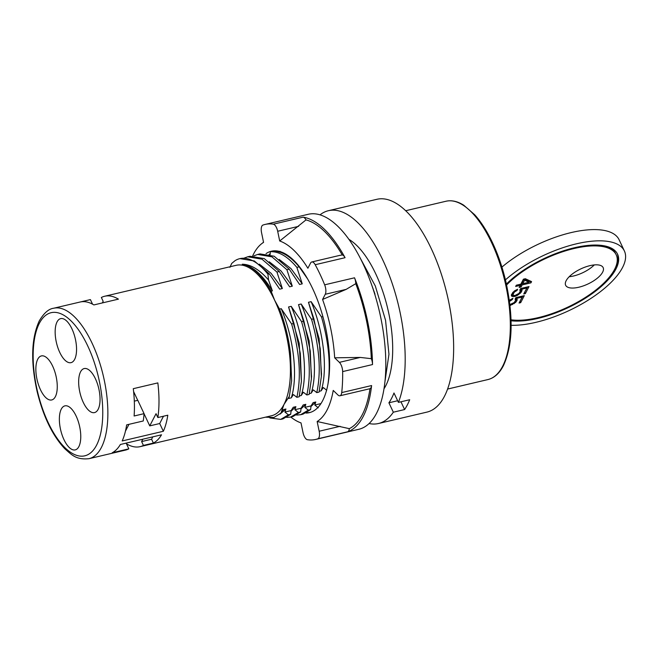 <?xml version="1.0" encoding="UTF-8"?>
<svg xmlns="http://www.w3.org/2000/svg" width="658" height="658" viewBox="0 0 658 658"><rect width="100%" height="100%" fill="white"/><g stroke="black" fill="none" stroke-linecap="round" stroke-linejoin="round"><path stroke-width="0.99" d="M83.262 402.359A22.619 9.631 -103.2 0 0 94.53 412.591A22.619 9.631 -103.2 0 0 95.443 378.802A22.619 9.631 -103.2 0 0 84.175 368.562A22.619 9.631 -103.2 0 0 83.262 402.359M63.974 439.659A22.619 9.631 -103.2 0 0 75.242 449.891A22.619 9.631 -103.2 0 0 76.155 416.095A22.619 9.631 -103.2 0 0 64.887 405.863A22.619 9.631 -103.2 0 0 63.974 439.659M59.763 352.417A22.619 9.631 -103.2 0 0 71.031 362.648A22.619 9.631 -103.2 0 0 71.944 328.852A22.619 9.631 -103.2 0 0 60.676 318.62A22.619 9.631 -103.2 0 0 59.763 352.417M40.467 389.717A22.619 9.631 -103.2 0 0 51.735 399.949A22.619 9.631 -103.2 0 0 52.656 366.152A22.619 9.631 -103.2 0 0 41.38 355.92A22.619 9.631 -103.2 0 0 40.467 389.717M102.335 302.927L103.166 301.331L101.357 297.482A77.266 32.916 76.8 0 1 104.704 296.24L236.156 265.314A77.266 32.916 76.8 0 1 274.657 300.287A77.266 32.916 76.8 0 1 283.952 404.522A77.266 32.916 76.8 0 1 271.532 415.749L140.088 446.667A77.266 32.916 76.8 0 1 126.459 443.813M140.088 446.667A77.266 32.916 76.8 0 0 143.436 445.417L153.388 443.073A77.266 32.916 76.8 0 0 161.523 434.806L120.365 444.487A77.266 32.916 76.8 0 1 112.23 452.762L128.828 448.855A77.266 32.916 76.8 0 1 125.481 450.105L88.97 458.692A77.266 32.916 76.8 0 0 101.39 447.465A77.266 32.916 76.8 0 0 98.429 358.931A77.266 32.916 76.8 0 0 53.586 308.257L90.097 299.67A77.266 32.916 76.8 0 1 90.401 299.604L92.548 304.169M143.436 445.417L141.626 441.576L151.587 439.231L153.388 443.073M151.587 439.231L152.812 436.854M126.13 443.13L128.828 448.855M157.854 417.542L156.045 413.701L149.744 425.874L159.705 423.53L163.349 431.27L122.191 440.95A77.266 32.916 76.8 0 0 126.649 424.879L143.247 420.98A77.266 32.916 76.8 0 0 144.069 413.652L134.109 415.996A77.266 32.916 76.8 0 0 133.278 388.681L157.838 382.898A77.266 32.916 76.8 0 1 157.854 417.542L167.806 415.198A77.266 32.916 76.8 0 1 163.349 431.27M133.599 391.559L137.728 400.335M144.061 413.775L149.744 425.874M104.704 296.24A77.266 32.916 76.8 0 1 118.424 299.143L93.864 304.925A77.266 32.916 76.8 0 0 80.441 301.948L90.401 299.604M128.968 424.336L125.448 431.146M159.705 423.53L163.488 416.218M142.86 439.19L141.626 441.576M144.069 413.652L137.793 400.319L134.314 401.141M229.922 267.329L231.698 263.439L235.029 260.683A82.924 35.326 76.8 0 1 239.841 258.643A82.924 35.326 76.8 0 1 267.913 274.197L268.571 280.061C259.565 269.657 250.797 264.376 242.259 264.22C252.549 265.89 262.591 274.773 272.379 290.877L268.571 280.061M242.259 264.22A78.022 33.237 -103.2 0 1 271.104 291.173L274.657 300.287L279.535 309.096A78.022 33.237 -103.2 0 1 290.474 353.412L291.642 380.776M290.474 353.412L291.634 380.875L289.372 396.281L283.952 404.522L281.007 412.977M374.213 292.473L374.492 293.378M291.626 323.983L281.254 308.692C293.937 338.607 298.066 377.001 291.297 397.843L293.378 394.545L296.857 397.317C301.389 376.804 299.645 352.359 291.626 323.983L293.945 323.432L288.558 306.973L291.214 306.348L301.578 321.639L303.897 321.096L298.51 304.629L301.167 304.004L311.538 319.294L313.858 318.752L308.47 302.285L311.127 301.66L321.499 316.95L322.897 316.621A82.924 35.326 -103.2 0 0 271.367 251.224A82.924 35.326 -103.2 0 0 266.054 253.601M281.254 308.692L279.535 309.096M271.104 291.173L272.379 290.877M267.913 274.197L269.311 273.868L279.683 289.158L282.34 288.533L276.952 272.067L279.272 271.524L289.643 286.814L292.292 286.189L286.904 269.731L289.224 269.18L299.596 284.47L302.252 283.845L296.865 267.387L299.184 266.835L307.492 278.77M305.978 413.068A82.924 35.326 76.8 0 0 309.342 412.665A82.924 35.326 76.8 0 0 322.675 400.615A82.924 35.326 -103.2 0 0 328.005 383.836C330.801 364.129 328.63 341.831 321.499 316.95M269.097 254.523L270.208 253.61M279.058 252.187L280.053 251.29M279.272 271.524L264.228 258.594L250.024 256.25L247.704 256.793L261.974 259.17L276.952 272.067M298.51 304.629L309.145 340.893L311.522 376.647M301.578 321.639C309.605 350.015 311.349 374.46 306.817 394.973L309.137 394.43L311.382 378.901L310.263 350.977L303.897 321.096M308.47 302.285L319.105 338.59L321.499 373.95M311.538 319.294C319.566 347.679 321.31 372.124 316.769 392.629L319.089 392.086L321.334 376.623L320.24 348.756L313.858 318.752M300.648 411.941L298.329 412.492L290.655 417.057L292.974 416.514L300.648 411.941L301.084 408.256L303.165 404.95L305.822 404.325L301.019 408.848M310.609 409.605L308.289 410.148L300.616 414.721L302.935 414.17L310.609 409.605L311.045 405.912L313.126 402.614L315.782 401.989L310.971 406.504M269.854 417.937L280.703 419.401L283.022 418.858L290.688 414.285L291.124 410.592L293.213 407.294L295.87 406.669L291.058 411.192M289.224 269.18L274.164 256.242L259.984 253.906L257.665 254.449L271.927 256.826L286.904 269.731M299.184 266.835C290.063 255.987 281.196 250.756 272.601 251.159L270.282 251.71C278.86 251.282 287.719 256.513 296.865 267.387M300.616 414.721L296.668 415.066M290.655 417.057L286.707 417.411M280.703 419.401L288.369 414.828L290.688 414.285M296.857 397.317L299.176 396.774L301.422 381.27L300.328 353.461L293.945 323.432M269.311 273.868L254.325 260.963L239.948 258.619M243.995 258.15L247.704 256.793M253.955 255.806L257.665 254.449M322.897 316.621A82.924 35.326 76.8 0 1 328.005 383.836M348.863 239.331A82.924 35.326 76.8 0 1 387.093 306.06A82.924 35.326 76.8 0 1 385.744 385.785A82.924 35.326 76.8 0 1 384.017 388.763M360.016 257.714L375.323 285.991L385.563 320.331L388.952 354.259L384.988 381.385M309.976 412.5L306.628 412.722M288.558 306.973L299.184 343.254L301.422 381.27M265.503 417.172L273.901 417.493L281.155 413.051M288.369 414.828L284.93 412.056L285.909 409.013L283.253 409.638L281.172 412.936M289.372 396.281L288.64 398.468L291.297 397.843M259.301 264.129L271.096 273.309L282.34 288.533M291.214 306.348C303.897 336.263 308.018 374.665 301.257 395.507L303.338 392.201L306.817 394.973M299.374 395.943L301.257 395.507M285.909 409.013L280.012 414.145M309.334 393.607L311.209 393.163L313.298 389.865L316.769 392.629M319.286 391.263L321.17 390.819L323.259 387.521L326.73 390.293M318.25 407.804L314.804 405.024L320.948 403.584M314.804 405.024L315.782 401.989M308.289 410.148L304.843 407.368L311.045 405.912M304.843 407.368L305.822 404.325M298.329 412.492L294.883 409.712L301.084 408.256M294.883 409.712L295.87 406.669M284.93 412.056L291.124 410.592M301.167 304.004C313.858 333.919 317.978 372.321 311.209 393.163M269.262 261.785L281.048 270.973L292.292 286.189M311.127 301.66C323.818 331.574 327.939 369.977 321.17 390.819M279.222 259.441L291.009 268.629L302.252 283.845M289.183 257.097L291.708 258.512M270.282 251.71L270.175 254.539M270.002 254.481L270.093 253.634M280.152 251.636L280.135 252.195M279.963 252.137L280.02 251.595M370.882 282.669L374.986 294.118M320.002 214.862A109.31 46.57 -103.2 0 1 328.4 210.708A109.31 46.57 -103.2 0 1 390.301 278.063A109.31 46.57 -103.2 0 1 398.403 402.383L393.978 392.982A98.001 41.75 -103.2 0 1 388.903 402.803L393.328 412.204A109.31 46.57 76.8 0 1 378.457 423.513A109.31 46.57 76.8 0 1 369.08 423.538M398.403 402.383L409.687 399.735A109.31 46.57 76.8 0 1 407.31 404.974A109.31 46.57 76.8 0 1 404.612 409.547L400.961 401.783M378.457 423.513L426.919 412.114A109.31 46.57 76.8 0 0 444.487 396.231A109.31 46.57 -103.2 0 0 440.292 270.997A109.31 46.57 -103.2 0 0 376.861 199.308L328.4 210.708M393.328 412.204L404.612 409.547M505.443 279.872A75.382 30.375 -25.2 0 1 575.495 244.052A75.382 30.375 -25.2 0 1 624.393 250.978A75.382 30.375 -25.2 0 1 591.04 298.329A75.382 30.375 -25.2 0 1 511.134 325.307M511.077 320.775A67.848 27.332 154.8 0 0 537.907 318.414A67.848 27.332 154.8 0 0 617.566 254.185A67.848 27.332 154.8 0 0 574.459 247.737A67.848 27.332 154.8 0 0 506.413 284.067M511.044 319.813A66.335 26.723 154.8 0 0 538.31 317.625A66.335 26.723 154.8 0 0 616.209 254.827A66.335 26.723 154.8 0 0 574.047 248.527A66.335 26.723 154.8 0 0 506.611 284.972M589.979 265.643A20.727 8.348 154.8 0 0 565.641 285.268A20.727 8.348 154.8 0 0 578.81 287.233A20.727 8.348 154.8 0 0 603.156 267.617A20.727 8.348 154.8 0 0 589.979 265.643M531.565 281.616L525.355 278.729L523.406 279.189L520.848 284.141L516.3 285.21L515.658 286.444L520.207 285.375L519.137 287.439L521.087 286.978L522.156 284.914L530.932 282.858L531.565 281.616M519.812 289.997L520.264 291.346L518.866 293.484L514.984 295.483L513.347 295.327L513.125 294.11L514.515 291.971L516.999 290.482L517.64 289.24L514.507 290.885L511.496 294.488L511.735 296.248L514.12 296.594L517.262 295.491L521.243 292.201L522.09 290.005L521.654 289.207L526.852 287.982L523.76 293.962L525.38 293.583L529.007 286.567L520.56 288.558L519.812 289.997M509.999 305.534L515.691 302.384L517.188 300.04L516.958 298.28L522.156 297.054L519.063 303.042L520.684 302.655L524.311 295.648L515.864 297.63L515.124 299.077L515.568 300.418L514.178 302.557L509.892 304.572M509.498 301.438L512.302 299.555L512.944 298.321L509.35 300.352M524.607 280.176L528.966 282.224L522.797 283.68L524.607 280.176L524.072 279.033M569.211 276.722A20.727 8.348 154.8 0 0 573.521 275.998A20.727 8.348 154.8 0 0 594.297 264.919M501.922 267.099A75.382 30.375 -25.2 0 1 571.424 232.521A75.382 30.375 -25.2 0 1 619.104 239.742L624.393 250.978M605.311 246.043A66.335 26.723 -25.2 0 1 615.617 253.585L616.209 254.827M615.444 267.576A67.848 27.332 154.8 0 0 617.253 253.577M530.932 282.858L530.578 281.155M522.156 284.914L521.572 283.672L522.674 283.409M528.843 281.961L530.34 281.608M521.087 286.978L520.503 285.728L521.572 283.672M519.96 285.86L520.503 285.728M520.207 285.375L519.746 284.396M524.187 279L528.382 280.982L528.966 282.224M522.797 283.68L522.213 282.43L523.957 279.058M524.574 292.382L527.601 286.896M520.075 291.7L521.49 288.854M511.373 295.072L513.421 295.343M513.018 294.858L512.434 293.608L512.722 292.506M519.878 301.463L522.913 295.977M515.379 300.78L516.793 297.926M520.363 290.597L519.952 289.726M525.38 293.583L524.796 292.333M526.852 287.982L526.466 287.168M521.654 289.207L521.268 288.385M521.884 290.959L521.3 289.709M521.243 292.201L520.659 290.951M520.388 293.304L519.845 292.152M518.882 294.57L518.504 293.772M517.262 295.491L516.925 294.784M515.42 296.289L515.041 295.475M514.12 296.594L513.544 295.368M512.714 296.561L512.121 295.31M511.735 296.248L511.307 295.352M516.999 290.482L516.637 289.717M515.485 291.198L515.165 290.507M514.515 291.971L514.145 291.19M513.766 292.876L513.306 291.889M513.125 294.11L512.533 292.859M515.666 299.67L515.263 298.806M520.684 302.655L520.1 301.413M522.156 297.054L521.769 296.24M516.958 298.28L516.571 297.465M517.188 300.04L516.604 298.79M516.555 301.274L515.962 300.023M515.691 302.384L515.148 301.224M514.186 303.642L513.808 302.853M512.566 304.572L512.228 303.856M510.723 305.361L510.345 304.547M512.302 299.555L511.94 298.79M510.789 300.278L510.468 299.587M509.818 301.043L509.448 300.262M388.903 402.803L397.629 400.747M265.075 224.444L308.224 214.294A110.437 47.055 -103.2 0 1 372.313 286.715A110.437 47.055 -103.2 0 1 376.549 413.257A110.437 47.055 76.8 0 1 358.799 429.296L315.643 439.445A110.437 47.055 -103.2 0 0 317.814 438.804A7.542 3.208 -103.2 0 0 319.171 431.237L317.148 421.507A94.234 40.146 -103.2 0 0 333.228 390.424L337.924 394.964A7.542 3.208 -103.2 0 0 339.939 395.779A7.542 3.208 -103.2 0 0 341.724 392.587A110.437 47.055 -103.2 0 0 342.654 371.589A7.542 3.208 -103.2 0 0 339.372 362.361L334.675 357.812A94.234 40.146 -103.2 0 0 322.568 299.464L325.249 294.282A7.542 3.208 -103.2 0 0 324.657 284.824A110.437 47.055 -103.2 0 0 315.198 264.722A7.542 3.208 -103.2 0 0 311.777 261.974A7.542 3.208 -103.2 0 0 310.56 263.068L307.886 268.25A94.234 40.146 -103.2 0 0 279.699 240.993L277.684 231.262A7.542 3.208 -103.2 0 0 273.292 224.189A110.437 47.055 -103.2 0 0 265.075 224.444A110.437 47.055 -103.2 0 0 262.904 225.085A7.542 3.208 -103.2 0 0 261.547 232.652L263.562 242.383A94.234 40.146 -103.2 0 0 261.621 243.731A94.234 40.146 -103.2 0 0 252.688 255.847M341.724 392.587L371.597 385.555A110.437 47.055 76.8 0 1 363.265 416.374A110.437 47.055 76.8 0 1 347.687 431.78A7.542 3.208 76.8 0 0 349.316 428.662A108.175 46.085 -103.2 0 0 369.977 388.705L339.939 395.779M290.778 417.032A94.234 40.146 -103.2 0 0 301.01 422.905L303.034 432.627A7.542 3.208 -103.2 0 0 307.426 439.709A110.437 47.055 -103.2 0 0 315.643 439.445M334.675 357.812L360.296 357.434L371.318 358.676A108.175 46.085 -103.2 0 0 355.756 283.68L346.174 289.364L322.568 299.464M317.148 421.507L349.316 428.662M339.224 255.518L342.234 254.934A108.175 46.085 -103.2 0 0 306.011 219.895L279.699 240.993M324.657 284.824L354.53 277.799A110.437 47.055 76.8 0 1 372.527 364.557A7.542 3.208 76.8 0 0 371.318 358.676M354.53 277.799A7.542 3.208 76.8 0 1 355.756 283.68M371.597 385.555A7.542 3.208 76.8 0 1 369.977 388.705M273.292 224.189L303.165 217.156A7.542 3.208 76.8 0 1 306.011 219.895M303.165 217.156A110.437 47.055 76.8 0 1 345.072 257.697A7.542 3.208 76.8 0 0 342.234 254.934M96.603 445.121A73.499 31.313 76.8 0 1 48.157 422.535A73.499 31.313 76.8 0 1 39.316 323.391A73.499 31.313 76.8 0 1 87.753 345.976A73.499 31.313 76.8 0 1 96.603 445.121M445.976 201.249C451.635 199.983 457.557 201.299 463.742 205.214L474.706 214.763C479.55 220.159 484.115 226.78 488.417 234.635C495.861 248.37 501.651 263.924 505.78 281.287C513.61 317.057 512.812 345.195 503.395 365.7C499.422 373.366 494.265 377.988 487.923 379.567A91.594 39.019 -103.2 0 0 502.646 366.259A91.594 39.019 -103.2 0 0 499.134 261.316A91.594 39.019 -103.2 0 0 445.976 201.249L405.657 210.733M317.814 438.804L347.687 431.78M315.198 264.722L345.072 257.697M342.654 371.589L372.527 364.557M277.684 231.262L298.609 226.344M325.249 294.282L346.174 289.364M339.372 362.361L360.296 357.434M319.171 431.237L340.096 426.31M53.586 308.257C48.692 308.865 43.922 313.068 39.283 320.874C31.288 338.36 30.572 361.9 37.119 391.502C43.231 416.448 52.467 435.547 64.838 448.789C71.747 454.777 75.884 460.008 88.97 458.692M311.563 375.948L311.374 378.901M321.515 373.662L321.334 376.623M487.923 379.567L447.605 389.051M261.621 243.731L263.537 242.234M311.777 261.974L339.487 255.452"/></g></svg>
